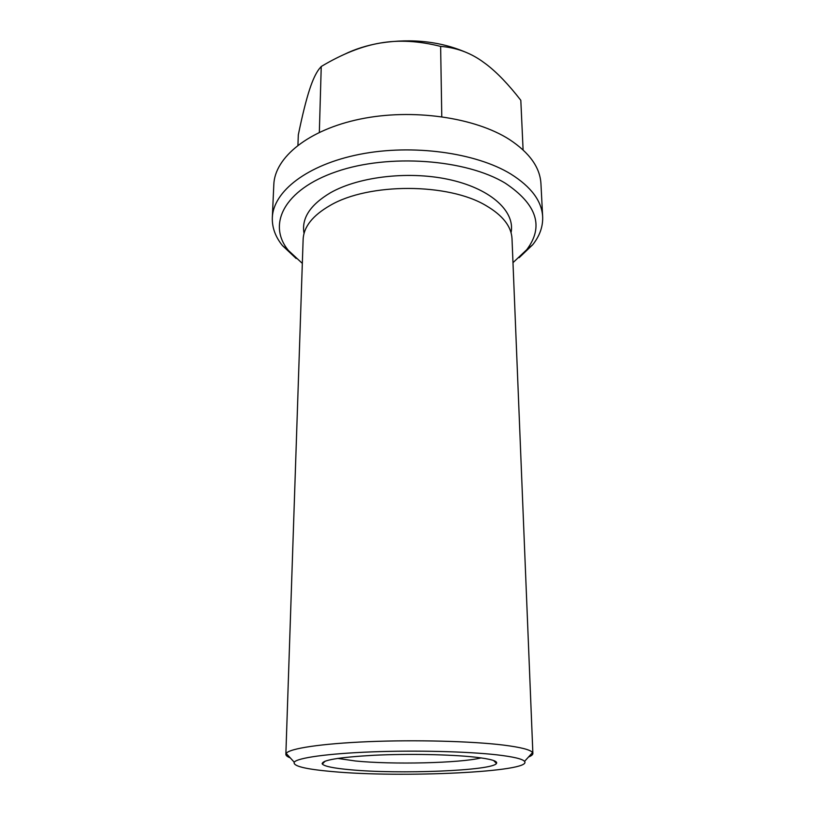 <?xml version="1.0" encoding="UTF-8"?>
<svg xmlns="http://www.w3.org/2000/svg" width="815" height="815" viewBox="0 0 815 815"><rect width="100%" height="100%" fill="white"/><g stroke="black" fill="none" stroke-linecap="round" stroke-linejoin="round"><path stroke-width="1.22" d="M528.538 756.992C531.441 755.851 532.888 754.67 532.878 753.468L512.014 238.764C511.413 226.499 502.824 215.486 486.219 205.716C448.556 182.835 368.808 182.642 330.218 205.4C312.695 215.455 303.669 226.815 303.129 239.488L285.861 754.323C285.851 755.536 287.308 756.697 290.221 757.828M496.091 763.023L496.692 762.962M532.878 753.468L532.552 752.571C530.616 749.78 520.887 747.284 503.354 745.073C471.946 741.212 416.108 739.704 368.777 741.65C321.375 743.575 289.193 748.527 286.177 753.437L285.861 754.323M331.97 771.53C400.96 778.091 533.56 771.999 524.544 761.383C522.588 758.948 513.379 756.768 496.946 754.843C467.525 751.491 415.691 750.197 371.66 751.888C327.569 753.58 297.343 757.889 294.235 762.188C292.728 766.059 305.309 769.166 331.97 771.53M511.056 232.713C515.284 212.043 492.168 189.661 451.683 180.125C411.31 170.529 359.772 176.111 330.523 192.717C310.128 204.85 301.305 218.42 304.046 233.436M519.114 257.713L532.715 244.734C539.713 235.942 543.034 226.621 542.658 216.759C541.812 201.111 531.207 186.869 510.852 174.053C475.929 152.639 412.543 143.878 359.863 154.29C307.082 164.65 273.147 191.556 272.322 217.707C272.027 227.568 275.399 236.87 282.469 245.61L296.161 258.498M512.981 262.654L526.735 249.706C544.145 226.641 537.034 204.504 505.422 183.273C465.905 159.149 388.643 153.475 336.361 171.67C283.783 189.65 267.004 224.696 288.479 250.531L302.324 263.388M542.658 216.759L540.946 183.742C540.07 167.523 529.567 152.772 509.436 139.508C474.911 117.34 412.359 108.283 360.352 119.041C308.243 129.738 274.675 157.57 273.809 184.669L272.322 217.707M337.624 758.398L355.422 760.986C392.321 764.725 460.088 763.166 481.135 757.899M349.941 769.717C333.671 768.239 324.462 766.345 322.312 764.042C321.242 760.212 338.52 757.278 374.116 755.261C408.06 753.63 450.552 754.445 474.646 757.104C490.691 758.938 497.965 761.057 496.488 763.431C492.678 770.766 398.759 774.444 349.941 769.717M344.236 54.411C354.892 49.145 366.923 45.355 380.32 43.022C361.911 46.129 342.219 53.953 321.242 66.494L318.92 69.244C315.7 73.605 312.634 80.237 309.71 89.13C306.175 99.868 302.375 115.129 298.31 134.883L297.933 145.192M523.098 149.909L520.816 100.306C508.672 84.617 497.191 72.637 486.382 64.354L481.624 60.901C469.308 52.343 455.646 47.515 440.63 46.404C418.798 40.903 398.698 39.782 380.32 43.022C412.563 38.111 441.873 41.534 468.248 53.321M441.781 116.667L440.63 46.404M319.337 132.325L321.242 66.494M322.098 763.573L322.709 763.635M524.544 761.383L532.552 752.571M526.735 249.706L532.715 244.734M325.185 761.108L322.312 764.042M493.595 760.527L496.488 763.431M288.479 250.531L282.469 245.61M294.235 762.188L286.177 753.437"/></g></svg>
